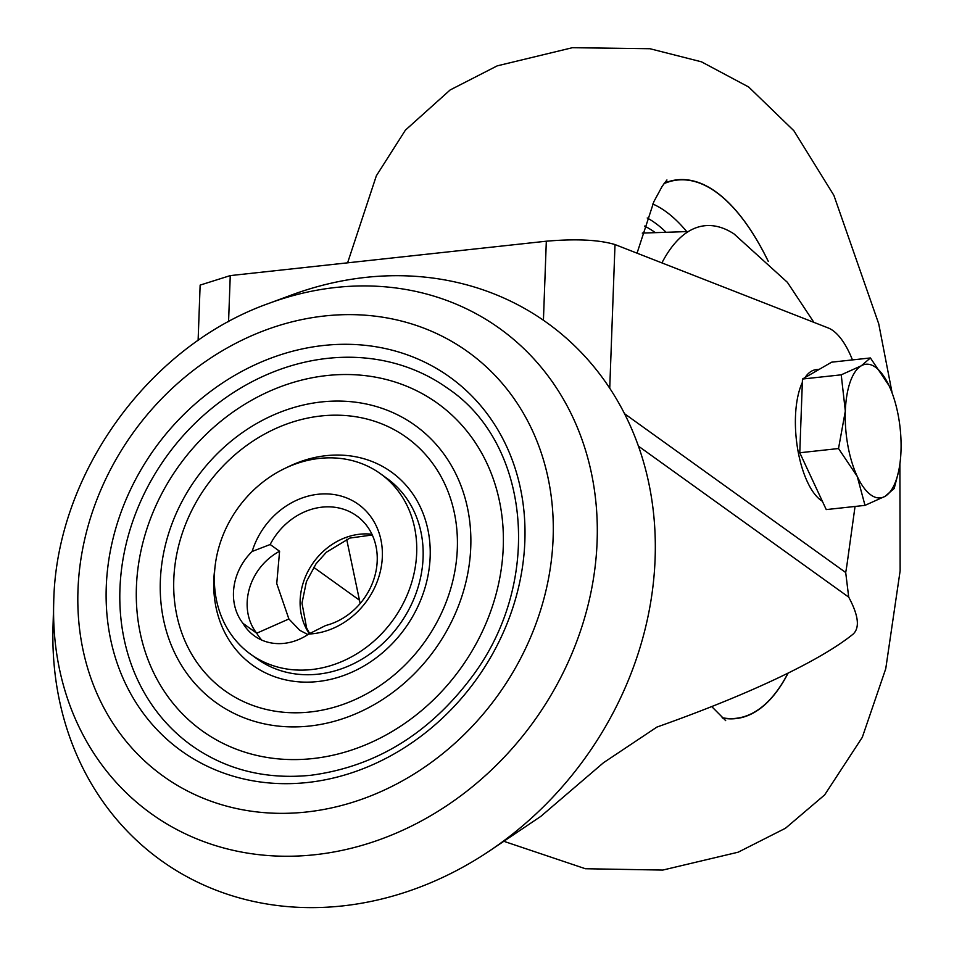 <?xml version="1.0" encoding="UTF-8"?>
<svg xmlns="http://www.w3.org/2000/svg" width="954" height="954" viewBox="0 0 954 954"><rect width="100%" height="100%" fill="white"/><g stroke="black" fill="none" stroke-linecap="round" stroke-linejoin="round"><path stroke-width="1.43" d="M252.154 551.46A54.295 46.71 -54.3 0 0 243.008 623.379A54.295 46.71 -54.3 0 0 254.384 635.889A54.295 46.71 -54.3 0 0 308.702 634.04A73.422 63.167 -54.3 0 0 382.339 556.719A73.422 63.167 -54.3 0 0 327.52 493.933A73.422 63.167 -54.3 0 0 252.154 551.46L270.173 544.507L279.594 551.269L276.743 583.562L288.883 618.979L299.759 630.308L307.903 634.565M308.702 634.04L325.66 625.514A63.083 54.271 -54.3 0 0 377.212 560.821A63.083 54.271 -54.3 0 0 356.629 515.816A63.083 54.271 -54.3 0 0 270.173 544.507M312.817 758.561A201.664 173.497 -54.3 0 0 503.259 547.095A201.664 173.497 -54.3 0 0 326.864 375.554A201.664 173.497 -54.3 0 0 136.41 587.02A201.664 173.497 -54.3 0 0 312.817 758.561M214.948 567.666A118.928 102.316 -54.3 0 0 317.837 681.538A118.928 102.316 -54.3 0 0 430.159 556.826A118.928 102.316 -54.3 0 0 326.113 455.666A118.928 102.316 -54.3 0 0 286.892 467.472M448.022 388.564A219.754 189.059 -54.3 0 0 327.484 358.37A219.754 189.059 -54.3 0 0 133.119 520.3A219.754 189.059 -54.3 0 0 191.659 745.563C226.11 769.83 265.796 779.74 310.706 775.292C376.007 766.658 430.171 733.28 473.196 675.146C543.16 580.724 530.197 443.693 448.022 388.564M342.569 905.918A330.931 284.709 -54.3 0 0 655.1 558.901A330.931 284.709 -54.3 0 0 365.62 277.399A330.931 284.709 -54.3 0 0 291.173 295.132L268.658 303.467A298.662 256.948 125.7 0 1 335.844 287.464A298.662 256.948 125.7 0 1 597.109 541.526A298.662 256.948 125.7 0 1 315.047 854.712A298.662 256.948 125.7 0 1 53.71 602.797L53.007 626.802A330.931 284.709 -54.3 0 0 342.569 905.918M250.711 654.289L257.127 658.904A111.177 95.638 -54.3 0 0 318.111 674.168A111.177 95.638 -54.3 0 0 416.433 592.255A111.177 95.638 -54.3 0 0 386.823 478.3L380.396 473.685A111.177 95.638 -54.3 0 0 319.423 458.409A111.177 95.638 -54.3 0 0 221.089 540.334A111.177 95.638 -54.3 0 0 250.711 654.289A111.177 95.638 -54.3 0 0 311.684 669.553A111.177 95.638 -54.3 0 0 410.017 587.64A111.177 95.638 -54.3 0 0 380.396 473.685M624.512 413.69L845.697 572.519L848.714 597.144C858.588 615.521 860.007 627.875 852.983 634.231C837.147 646.979 813.154 661.086 781.016 676.541C746.088 693.26 704.72 710.11 656.912 727.079L603.5 762.711L540.763 816.421L490.094 850.539M852.447 359.908A82.736 33.39 83.8 0 0 828.108 327.914L615.008 244.558L609.737 388.242M845.697 572.519A155.12 62.594 83.8 0 0 847.235 562.824L855.046 506.455M198.11 340.495L200.137 285.103L230.26 275.599L228.566 321.689M543.422 320.246L546.32 241.207L230.26 275.599M546.32 241.207C576.061 238.655 598.957 239.776 615.008 244.558M288.883 618.979L256.709 633.217A54.295 46.71 -54.3 0 0 261.766 640.086M279.594 551.269A54.295 46.71 -54.3 0 0 256.709 633.217L243.008 623.379M664.318 183.192A270.984 109.352 -96.2 0 1 715.953 191.873A270.984 109.352 -96.2 0 1 768.316 261.432M788.135 673.083A270.984 109.352 -96.2 0 1 722.524 718.064M647.206 217.977A245.226 98.954 -96.2 0 1 655.004 222.878A245.226 98.954 -96.2 0 1 666.107 232.287M652.786 204.013A256.077 103.342 -96.2 0 1 665.689 211.442A256.077 103.342 -96.2 0 1 686.725 231.595M663.996 183.645A270.733 109.257 -96.2 0 1 716.049 192.1A270.733 109.257 -96.2 0 1 768.256 261.372M788.016 673.13A270.733 109.257 -96.2 0 1 722.118 717.706M661.909 262.899A222.342 89.724 -96.2 0 1 734.055 233.945L787.384 282.312L813.905 322.357M822.36 501.255A67.221 27.129 -96.2 0 1 795.481 416.516A67.221 27.129 -96.2 0 1 802.35 382.423M805.069 377.534A67.221 27.129 -96.2 0 1 816.04 369.675L819.295 369.317M865.004 505.37L826.247 509.591L799.774 452.756L802.469 379.036L831.661 362.174L870.406 357.953L861.271 365.799A67.221 27.129 -96.2 0 1 889.068 385.702A67.221 27.129 -96.2 0 1 889.104 385.786A67.221 27.129 -96.2 0 1 900.993 451.063A67.221 27.129 -96.2 0 1 898.453 471.956A67.221 27.129 -96.2 0 1 885.05 496.342A67.221 27.129 -96.2 0 1 857.217 476.356L865.004 505.37L885.05 496.342L894.184 488.508L898.453 471.956M845.327 411.091A67.221 27.129 -96.2 0 1 861.271 365.799L841.225 374.827L845.327 411.091A67.221 27.129 83.8 0 0 857.217 476.356L838.518 448.535L845.327 411.091M870.406 357.953L889.068 385.702M802.469 379.036L841.225 374.827M799.774 452.756L838.518 448.535M309.382 633.778A63.083 54.271 125.7 0 1 300.14 600.364A63.083 54.271 125.7 0 1 371.941 534.264M306.461 812.009A261.169 224.691 -54.3 0 0 553.117 538.128A261.169 224.691 -54.3 0 0 324.646 315.965A261.169 224.691 -54.3 0 0 77.99 589.834A261.169 224.691 -54.3 0 0 306.461 812.009M309.609 726.03A170.635 146.797 -54.3 0 0 470.763 547.095A170.635 146.797 -54.3 0 0 321.498 401.944A170.635 146.797 -54.3 0 0 160.344 580.879A170.635 146.797 -54.3 0 0 309.609 726.03M320.985 415.98A155.86 134.085 125.7 0 1 457.324 548.562A155.86 134.085 125.7 0 1 310.122 711.994A155.86 134.085 125.7 0 1 173.795 579.412A155.86 134.085 125.7 0 1 320.985 415.98M323.561 345.479A230.105 197.955 125.7 0 1 524.855 541.204A230.105 197.955 125.7 0 1 307.546 782.495A230.105 197.955 125.7 0 1 106.264 586.758A230.105 197.955 125.7 0 1 323.561 345.479M848.714 597.144L638.429 446.138M313.639 567.296L359.3 600.078M644.439 226.086A235.423 95.006 -96.2 0 1 654.659 232.18A235.423 95.006 -96.2 0 1 655.326 232.657M372.275 534.979L349.808 538.08L326.375 552.247L316.072 563.742L306.413 581.63L301.989 603.166L306.616 627.959L309.704 633.647M53.71 602.797C55.678 475.068 148.264 346.147 268.658 303.467M711.72 706.568L725.684 720.616M347.602 262.827L376.353 175.786L405.414 130.138L450.145 89.962L497.201 65.862L572.412 47.7L649.96 48.726L701.464 61.819L748.663 86.993L793.883 130.746L833.879 195.355L878.717 323.788L892.181 393.167M899.884 463.99L900.135 570.802L885.753 668.706L862.297 737.323L824.638 794.92L785.488 828.239L738.169 852.196L662.78 870.072L585.41 868.736L505.06 841.714M346.672 539.272L360.159 603.524M666.941 179.96L662.148 186.352L653.884 201.616L637.045 253.18M688.335 231.536L642.28 233.098"/></g></svg>
